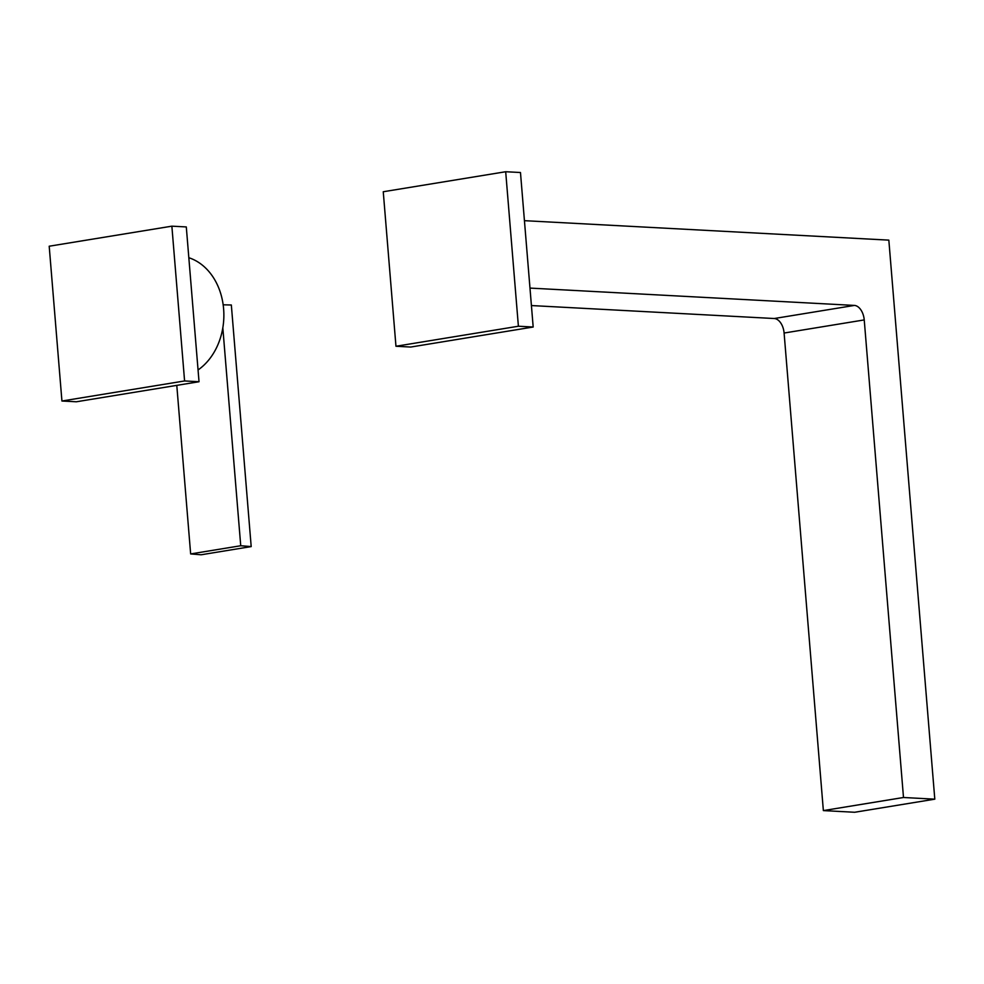 <?xml version="1.0" encoding="UTF-8"?>
<svg xmlns="http://www.w3.org/2000/svg" width="984" height="984" viewBox="0 0 984 984"><rect width="100%" height="100%" fill="white"/><g stroke="black" fill="none" stroke-linecap="round" stroke-linejoin="round"><path stroke-width="1.48" d="M395.962 346.257L410.734 347.044L533.18 327.02L520.474 172.52L505.69 171.733L383.256 191.745L395.962 346.257L518.396 326.233L533.18 327.02M518.396 326.233L505.69 171.733M524.435 220.674L888.835 240.133L934.8 799.168L854.653 812.267L823.362 810.595L784.1 333.035A14.17 8.585 80.7 0 0 774.248 318.521L531.409 305.557M774.248 318.521L854.395 305.421L529.982 288.091M934.8 799.168L903.496 797.495L864.235 319.923L784.1 333.035M903.496 797.495L823.362 810.595M854.395 305.421A14.17 8.585 -99.3 0 1 864.235 319.923M198.055 369.959A60.934 48.081 -86.9 0 0 223.614 308.902A60.934 48.081 -86.9 0 0 188.83 257.722M176.788 385.359L190.65 553.931L201.105 554.779L251.191 546.587L231.338 305.003L223.171 304.794M190.65 553.931L240.736 545.739L251.191 546.587M222.827 327.869L240.736 545.739M49.2 246.221L171.868 226.172L184.586 380.956L61.931 401.017L49.2 246.221M171.868 226.172L186.296 226.935L199.026 381.731L76.358 401.779L61.931 401.017M184.586 380.956L199.026 381.731"/></g></svg>
